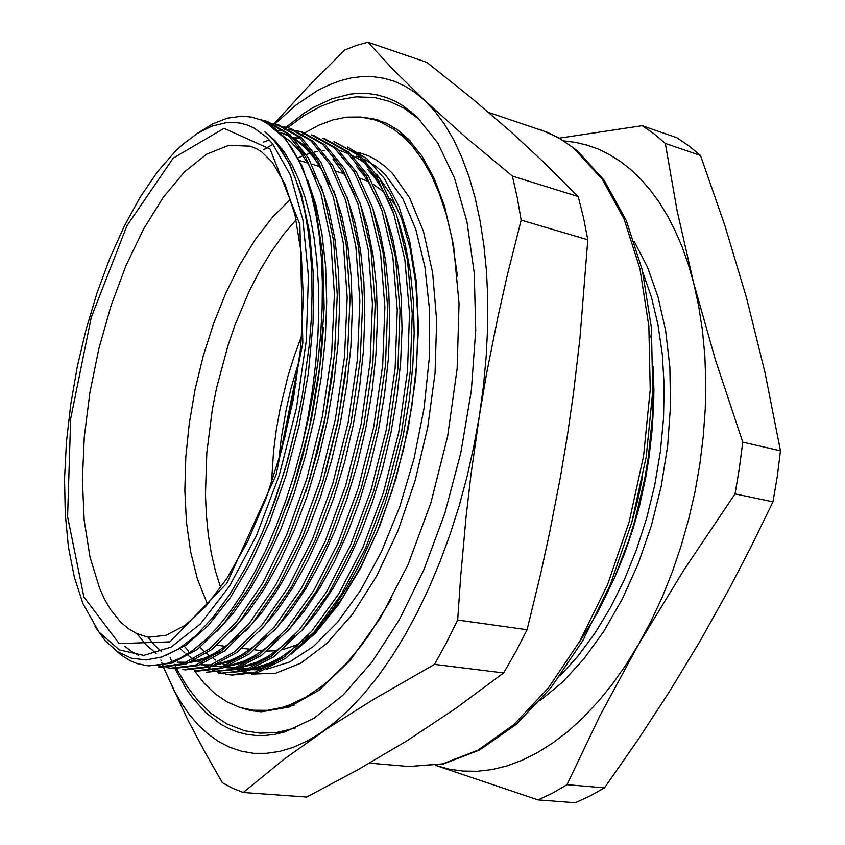 <?xml version="1.0" encoding="UTF-8"?>
<svg xmlns="http://www.w3.org/2000/svg" width="845" height="845" viewBox="0 0 845 845"><rect width="100%" height="100%" fill="white"/><g stroke="black" fill="none" stroke-linecap="round" stroke-linejoin="round"><path stroke-width="1.27" d="M567.037 784.688L552.535 793.096L538.085 799.909L435.809 765.464L449.128 769.161L462.997 771.115L477.33 771.263L492.054 769.531L507.084 765.855L522.326 760.183L537.695 752.515L553.063 742.808L568.336 731.083L583.377 717.373L598.08 701.709L612.308 684.186L625.944 664.878L638.852 643.922L600.098 715.535L567.037 784.688L604.492 787.815L637.531 740.452L669.388 691.738L699.85 641.471L728.95 589.345L751.279 546.25L772.943 501.835L777.263 476.337L780.431 450.807L742.702 442.125L739.428 468.045L735.013 493.945L683.954 569.91L638.852 643.922L650.977 621.307L662.142 597.32L672.219 572.16L681.102 546.039L688.728 519.157L695.002 491.769L699.871 464.106L703.304 436.411L705.269 408.927L705.765 381.887L704.804 355.523L702.417 330.057L698.635 305.679L693.534 282.568L715.43 359.812L742.702 442.125M559.253 138.105L642.189 125.715L653.988 133.859L665.364 143.492L677.067 210.511L693.534 282.568L688.242 264.179L682.116 246.888L675.187 230.769L667.529 215.897L659.184 202.304L650.238 190.04L640.721 179.119L630.729 169.57L620.304 161.406L609.509 154.614L598.418 149.185L587.085 145.108L575.551 142.351L563.9 140.893M538.085 799.909L575.213 802.75L589.831 796.064L604.492 787.815M735.013 493.945L772.943 501.835M665.364 143.492L700.494 155.512L688.907 145.879L676.898 137.724L642.189 125.715M780.431 450.807L765.031 372.751L746.589 297.947L724.925 225.668L700.494 155.512M631.659 522.992L637.711 500.018L642.675 476.675M649.309 331.314L650.101 337.102M653.164 376.321L652.551 416.236L648.263 457.768L644.735 478.724L634.975 520.097L628.838 540.166L614.368 578.265L597.521 612.731L578.561 643.457M653.206 369.518L653.766 397.668L652.414 426.968L649.097 456.976L645.77 477.098L639.19 507.063L633.106 528.442L624.212 554.362L613.988 579.152M653.196 366.688L653.882 390.073L653.248 414.05M390.115 198.395L397.034 207.152M298.718 644.175L282.674 649.72M276.579 650.756L267.031 651.125M207.595 604.302L197.455 578.983L190.643 551.848L186.449 522.073L184.854 490.301L185.815 457.198L189.259 423.377L195.11 389.439L203.244 355.998L213.531 323.646L225.816 292.972L239.906 264.58L255.602 239.072L272.629 217.081L290.691 199.209M360.023 178.306L367.881 181.305M373.078 184.062L383.915 192.121M265.594 122.102L285.473 138.865L302.246 166.454L315.037 205.177L322.579 253.331L324.184 307.76L319.79 366.645L309.27 428.172L293.194 487.808L272.935 541.318L249.581 586.948L223.851 623.673L197.519 649.266L172.327 663.05L149.058 665.818L146.333 665.511L157.297 665.49L168.609 663.05L180.407 658.075L192.66 650.428L205.219 640.035L217.894 626.905L230.474 611.136L242.779 592.926L254.588 572.53L265.71 550.306L276.114 526.372L285.832 500.493L294.673 472.978L302.447 444.248L308.774 416.923L313.96 389.323L317.942 361.776L320.688 334.578L322.177 308.034L322.399 282.441L321.385 258.063L319.156 235.121L315.776 213.848L311.298 194.403L305.795 176.954L299.362 161.606L292.095 148.445L282.832 136.087L273.791 127.532L261.031 119.958L251.662 117.138L242.04 116.198L227.284 118.184L212.454 123.972L197.572 133.341M115.913 650.502L121.86 655.551L130.299 660.769L136.996 663.505L146.322 665.511M200.054 647.291L203.772 650.999M206.476 653.417L209.613 655.942M213.225 658.53L215.538 660.008M220.471 662.712L221.612 663.262M222.858 663.821L226.671 665.342M276.03 661.529L283.212 657.822M302.732 643.996L322.959 623.705L342.584 597.658L361.016 566.361L377.662 530.554L391.985 491.188L403.487 449.413L411.8 406.498L416.68 363.751L418.011 322.473L415.814 283.867L410.269 248.99L401.639 218.697L390.295 193.611L376.669 174.154M368.589 166.106L359.727 159.547L350.453 154.772M324.153 150.663L322.558 150.801M317.329 151.551L314.414 152.153M312.608 152.586L311.72 152.818M310.295 153.22L306.302 154.508M303.006 155.744L298.053 157.909M347.612 147.051L367.068 158.807L384.39 178.548L398.84 206.159L409.624 240.762L416.332 281.871L418.455 328.187L415.698 377.842L408.093 428.816L395.914 478.978L379.88 525.833L360.466 568.284L338.57 604.587L315.206 633.401L291.314 654.041M274.213 663.705L261.665 668.057L249.497 669.979M245.694 670.085L235.892 669.198L241.395 671.426M233.642 668.744L230.96 668.078M230.157 667.856L229.502 667.656M95.02 626.652L105.562 641.101L117.677 651.727L131.239 658.139L146.058 659.987L161.796 657.03L178.379 649.055L195.586 635.852L212.94 617.473L230.062 594.077L246.518 566.055L261.792 534.125L275.66 498.571L287.659 460.271L297.429 420.261L302.447 394.921L309.397 344.401L311.266 319.727L312.048 295.761L311.763 272.713L310.411 250.817L308.034 230.241L304.686 211.155L300.397 193.695L295.254 177.978L289.307 164.078L282.642 152.089L273.886 140.354L264.855 131.778L275.248 140.851L284.438 152.28L292.159 165.134L299.056 180.154L305.066 197.318L310.062 216.436L314.002 237.434L316.791 260.08L318.375 284.163L318.734 309.259L317.878 335.264L315.808 362.125L312.523 389.503L308.055 416.986L302.447 444.248M503.62 672.937L515.619 651.981L527.026 629.736L457.673 619.987L446.361 642.865L434.499 664.423L503.62 672.937L455.719 708.437L407.163 740.621L357.393 770.006L306.693 797.025L243.254 792.494L232.555 788.248L222.33 782.671L203.92 750.339L187.548 719.38L163.455 667.37M274.234 123.655L307.443 87.31L344.823 49.918L356.389 45.45L367.997 42.25L426.947 62.403L472.408 98.802L510.771 131.714L542.416 160.93L578.212 196.536L512.345 176.119L517.214 197.466L521.154 220.133L587.835 239.769L583.494 217.524L578.212 196.536M367.997 42.25L392.967 69.438L424.676 100.492L464.38 136.003L512.345 176.119M527.026 629.736L540.557 574.03L549.715 532.392L560.488 476.929L567.449 435.333L573.438 393.664L579.976 337.937L587.835 239.769M521.154 220.133L507.359 275.143L497.895 316.938L486.646 373.374L479.305 416.184L471.056 473.823L466.007 517.415L460.683 575.91L457.673 619.987M434.499 664.423L373.236 699.533L328.166 727.936L284.015 759.19L243.254 792.494M163.571 667.37L173.679 689.763L181.221 702.882L189.502 714.733L198.512 725.211L208.24 734.199L218.654 741.614L229.724 747.329L241.406 751.258L253.669 753.307L266.439 753.37L279.674 751.395L293.278 747.286L307.189 741.012L321.322 732.52L335.56 721.799L349.819 708.86L363.973 693.713L377.916 676.433L391.52 657.083L404.649 635.767L417.208 612.636L429.059 587.835L440.076 561.566L450.163 534.029L459.215 505.479L467.137 476.136L473.855 446.287L479.305 416.184L483.446 386.112L486.224 356.337L487.66 327.121L487.734 298.729L486.466 271.382L483.91 245.314L480.097 220.703L475.101 197.73L468.975 176.531L461.824 157.233L453.733 139.932L444.776 124.68L435.059 111.519L424.676 100.492L414.979 92.464L404.892 86.095L394.499 81.352L383.852 78.226L373.004 76.652L362.019 76.599L350.95 78.004L339.859 80.824L328.779 84.986L317.752 90.436L296.056 104.96L275.069 123.877M160.856 660.093L161.036 660.6M161.691 662.395L162.525 664.656M162.821 665.427L163.148 666.272M286.075 127.236L304.042 113.251L313.189 107.526L331.684 98.854L350.252 94.112L359.484 93.309L368.652 93.605L377.704 95.02L386.598 97.587L395.312 101.337L403.804 106.269L417.229 117.106L437.657 142.921L454.536 178.052L466.989 221.844L474.246 273.125L475.767 330.184L471.267 390.876L460.821 452.709L444.84 513.095L424.021 569.509L399.358 619.734L371.969 662.026L343.028 695.15L313.685 718.472L284.966 731.844L274.995 734.263L265.256 735.456L255.771 735.467L246.582 734.326L237.698 732.066L229.164 728.728L220.989 724.366L205.789 712.694L192.206 697.452L186.048 688.601L175.042 668.68M171.493 660.801L170.732 659.005M170.426 658.255L170.035 657.304M293.88 705.152L282.515 707.36M400.129 133.964L409.698 140.471M297.503 137.777L297.958 137.45M299.838 136.119L302.447 134.366M303.07 133.943L303.725 133.521M304.739 132.876L318.702 125.218L332.761 119.937L346.809 117.18L360.699 117.085L374.293 119.779L380.937 122.198L393.802 129.232L404.956 138.253L412.244 145.931L422.331 159.43L431.457 175.475L439.506 193.991L446.35 214.852L451.874 237.92L457.472 276.199M391.224 599.189L369.149 634.848L361.459 645.337L345.753 664.064L329.793 679.697L321.776 686.309L305.805 697.146L290.078 704.772L282.346 707.392L267.474 710.286L253.194 710.233L239.653 707.349L226.925 701.804L215.105 693.756L204.258 683.383L194.434 670.856M284.427 732.002L274.952 732.731M403.16 107.664L411.589 112.058M272.407 143.534L266.545 137.249L253.986 128.007L247.353 125.049L240.529 123.18L233.558 122.377L226.471 122.62L212.032 126.106L197.455 133.404L182.953 144.231L175.802 150.864L157.582 171.683L140.323 196.991L124.321 226.069L109.818 258.232L97.027 292.803L86.148 329.106L77.328 366.508L70.716 404.364L66.428 442.019L64.569 478.83L65.234 514.109L68.498 547.148L74.402 577.209L82.958 603.51L98.865 631.997L119.346 649.932L143.787 655.435L171.239 647.027L200.339 623.916L229.365 586.335L256.362 535.793L279.283 475.165L296.363 408.494L306.281 340.567L308.425 276.283L302.89 220.006L290.469 175.073L272.407 143.534M250.891 669.61L261.834 669.842M266.323 669.377L289.529 662.089L313.537 646.414L337.493 622.385L360.477 590.454L381.517 551.542L399.664 506.989L414.082 458.539L424.105 408.209L429.313 358.153L429.556 310.453L424.95 267.02L415.856 229.417L402.843 198.807L385.088 174.355L375.698 166.138L364.079 159.198M360.91 157.846L356.199 156.209M358.206 152.332L368.431 155.786L375.856 159.663L385.373 166.56L392.154 173.024L409.667 197.804L423.44 231.372L432.661 272.798L436.664 320.604L435.059 372.803L427.792 427.031L415.138 480.699L397.731 531.251L376.469 576.364L352.471 614.167L326.888 643.32L300.894 663.082L275.544 673.233L251.747 674.067M249.571 673.676L243.075 671.986M234.414 668.469L233.716 668.12M265.055 120.814L267.664 121.606L289.719 134.334L308.531 158.226L323.635 194.033L333.532 240.624L337.229 295.032L334.514 354.277L325.23 417.219L309.756 479.231L289.455 535.508L265.721 583.472L239.209 622.311L211.841 649.509L185.541 664.202L161.268 667.17L158.564 666.874L182.784 663.885L209.032 649.171L236.357 621.941L262.827 583.061L286.55 535.043L306.841 478.692L322.315 416.627L331.62 353.611L334.366 294.324L330.712 239.864L320.857 193.241L305.805 157.423L287.046 133.531L265.045 120.803L260.038 119.567M267.157 122.979L272.037 123.486M273.41 123.708L278.068 124.764M279.368 125.144L301.665 137.925L320.699 161.807L336.035 197.55L346.144 244.004L350.01 298.211L347.422 357.213L338.222 419.891L322.779 481.608L302.436 537.61L278.618 585.321L251.968 623.959L224.411 650.999L197.888 665.596L173.373 668.522L170.69 668.226L195.153 665.29L221.622 650.671L249.138 623.589L275.755 584.92L299.563 537.145L319.896 481.08L335.338 419.3L344.559 356.569L347.179 297.514L343.345 243.254L333.279 196.769L317.995 161.015L299.014 137.133L276.78 124.363L279.378 125.144M288.409 127.88L290.986 128.662L313.506 141.485L332.772 165.367L348.33 201.025L358.639 247.353L362.685 301.369L360.224 360.139L351.097 422.532L335.687 483.963L315.312 539.691L291.398 587.169L264.612 625.596L236.875 652.488L210.141 666.98L185.393 669.853L182.731 669.557L207.426 666.673L234.107 652.16L261.802 625.226L288.567 586.757L312.46 539.226L332.824 483.435L348.246 421.94L357.382 359.484L359.875 300.672L355.872 246.603L345.605 200.254L330.089 164.574L310.875 140.692L288.409 127.88L283.825 126.708M277.392 130.457L282.631 129.898M284.1 129.824L289.106 129.845M290.511 129.929L295.296 130.489M296.637 130.721L301.221 131.778M302.499 132.147L325.251 145.023L344.739 168.884L360.519 204.479L371.029 250.669L375.233 304.496L372.899 363.023L363.857 425.151L348.467 486.287L328.071 541.751L304.073 588.986L277.149 627.212L249.222 653.956L222.288 668.353L197.308 671.183L194.667 670.888L219.594 668.046L246.487 653.629L274.371 626.853L301.264 588.585L325.24 541.296L345.626 485.769L361.026 424.57L370.089 362.389L372.444 303.799L368.283 249.93L357.815 203.719L342.088 168.102L322.642 144.231L299.943 131.376L302.499 132.147M313.928 135.612L336.901 148.519L356.611 172.38L372.603 207.902L383.313 253.954L387.675 307.601L385.468 365.896L376.5 427.739L361.142 488.6L340.715 543.8L316.632 590.792L289.582 628.828L261.475 655.414L234.34 669.715L206.518 672.197L231.657 669.409L258.76 655.086L286.825 628.469L313.844 590.391L337.905 543.346L358.333 488.093L373.701 427.169L382.679 365.251L384.919 306.904L380.588 253.225L369.92 207.141L353.981 171.598L334.314 147.748L311.393 134.841L313.928 135.612M325.262 139.034L348.457 151.994L368.378 175.844L384.581 211.303L395.481 257.218L400.012 310.664L397.921 368.726L389.038 430.316L373.701 490.892L353.242 545.817L329.085 592.588L301.897 630.412L273.632 656.861L246.286 671.067L218.263 673.507L243.635 670.761L270.939 656.533L299.162 630.064L326.328 592.187L350.464 545.374L370.913 490.385L386.249 429.746L395.154 368.103L397.277 309.988L392.777 256.5L381.919 210.542L365.769 175.073L345.89 151.223L322.748 138.274L325.262 139.045M225.414 674.109L229.924 674.796L255.507 672.102L283.012 657.97L311.404 631.648L338.697 593.972L362.906 547.38L383.387 492.656L398.703 432.291L407.522 370.923L409.519 313.041L404.871 259.732L393.823 213.922L377.462 178.517L357.372 154.677L334.018 141.685L359.917 155.438L380.06 179.277L396.463 214.662L407.543 260.45L412.233 313.717L410.258 371.546L401.459 432.862L386.144 493.163L365.663 547.835L341.433 594.362L314.118 631.997L285.684 658.287L258.137 672.398L232.502 675.092M367.807 169.454L375.761 179.182L381.391 187.748L386.683 197.371L393.105 211.831M308.182 635.26L296.363 646.171L280.73 657.378L269.27 663.283L254.577 667.941M249.148 668.796L236.769 668.891M356.305 166.042L363.868 175.348L369.233 183.492L380.461 206.317M294.472 635.324L282.917 645.844L267.675 656.628L256.521 662.279L242.23 666.716M236.896 667.518L224.685 667.529M280.677 635.345L269.407 645.485L254.546 655.836L243.687 661.255L229.787 665.469M224.559 666.24L212.824 666.187M333.014 159.135L344.654 174.947L354.911 195.322M266.819 635.324L255.813 645.084L241.332 655.033L230.78 660.209L217.26 664.223M212.127 664.941L201.047 664.846M161.522 651.558L154.255 644.83L147.569 636.824M263.577 142.023L269.301 140.027M292.951 137.397L297.588 138.041M298.781 138.274L300.746 138.717M294.768 139.288L304.348 146.914L313.907 157.74L322.505 171.091L329.011 184.368M345.7 373.099L337.588 423.356L325.399 472.799M238.871 635.144L228.393 644.175L214.683 653.333L204.701 658.075L191.931 661.677M186.988 662.3L177.196 662.142M287.258 134.82L288.81 135.158M282.441 135.411L291.198 142.213L300.239 152.047L308.457 164.205L315.924 178.908M335.138 347.411L331.789 378.423L324.691 420.556L317.498 451.874L305.721 492.022M280.371 132.517L290.321 136.647M323.371 327.279L321.47 352.46L318.407 378.349L311.678 417.736L302.531 456.649L295.232 481.703L287.12 505.659M138.696 655.414L131.64 651.484L124.997 646.372M297.429 420.261L285.04 469.44L269.566 515.112M184.432 646.245L188.403 651.157M204.067 665.184L206.761 666.885M208.039 667.635L212.528 669.937M213.817 670.507L218.316 672.24M219.615 672.652L224.115 673.845M281.765 148.572L280.878 149.037M276.769 142.499L276.114 142.794M273.019 144.273L263.08 149.945M282.483 126.444L277.688 125.799M276.283 125.694L271.256 125.599M166 667.476L170.69 668.226M264.855 131.778L275.523 142.087L289.846 164.257L301.475 194.646L309.545 232.428L313.453 275.935L313.051 323.012L308.288 373.395L299.109 425.288L285.916 475.83L269.534 522.326L250.859 563.076L230.083 598.091L208.134 625.775L186.164 645.062L165.219 655.773M307.474 179.415L315.819 204.511L321.956 233.833L325.631 266.576L326.74 301.749L325.283 338.665L321.206 377.535L314.498 417.261L305.309 456.543L293.965 494.093L280.91 528.78L266.555 559.971L250.838 587.962L234.181 611.97L217.091 631.342M299.764 149.269L304.432 155.1M320.678 185.076L328.874 210.162L334.895 239.283L338.486 271.657L339.563 306.323L338.127 342.679L334.113 380.905L327.522 419.933L318.491 458.529L307.326 495.445L294.461 529.614L280.308 560.393L264.802 588.078L248.324 611.96L231.361 631.373M282.695 133.225L289.412 135.739M293.173 137.629L305.425 146.417L317.171 159.61M333.786 190.748L341.834 215.802L347.728 244.712L351.235 276.716L352.27 310.865L350.855 346.661L346.904 384.243L340.419 422.584L331.546 460.483L320.572 496.786L307.907 530.438L293.954 560.795L278.67 588.162L262.373 611.896L245.557 631.352M219.351 652.361L204.3 659.406L189.967 662.522M185.911 662.734L179.605 662.417M156.061 653.375L145.921 644.693L136.848 633.56M288.367 135.285L289.075 135.411M346.809 196.431L354.699 221.453L360.456 250.141L363.878 281.755L364.871 315.396L363.466 350.612L359.579 387.559L353.21 425.204L344.496 462.426L333.701 498.096L321.237 531.23L307.495 561.164L292.433 588.226L276.347 611.801L259.679 631.278M293.785 137.967L298.686 138.527M299.89 138.728L300.978 138.939M335.359 159.832L342.373 168.577M359.748 202.145L367.469 227.104L373.089 255.549L376.416 286.772L377.366 319.885L375.962 354.541L372.138 390.844L365.885 427.802L357.319 464.338L346.725 499.395L334.462 532.001L320.942 561.524L306.101 588.247L290.226 611.664L273.738 631.152M245.906 654.051L230.115 661.667L215.084 665.152M210.891 665.427L203.413 665.11M372.592 207.87L380.134 232.755L385.616 260.957L388.837 291.779L389.746 324.353L388.351 358.449L384.591 394.097L378.444 430.369L370.036 466.229L359.632 500.662L347.58 532.751L334.282 561.851L319.674 588.247L304.02 611.484L287.712 630.972M259.066 654.864L242.895 662.776L227.506 666.441M223.238 666.758L215.169 666.452M210.278 665.659L209.317 665.448M201.279 662.913L197.656 661.297M196.494 660.716L195.29 660.072M193.674 659.153L191.857 658.044M190.706 657.283L188.255 655.562M186.756 654.421L186.09 653.893M184.949 652.953L180.376 648.78M358.607 166.718L367.226 177.492M385.352 213.616L392.714 238.406L398.048 266.344L401.164 296.753L402.019 328.8L400.636 362.325L396.928 397.33L390.886 432.915L382.648 468.098L372.434 501.909L360.593 533.47L347.517 562.147L333.162 588.215L317.731 611.273L301.623 630.74M272.132 655.657L255.591 663.864L239.843 667.719M235.491 668.068L226.84 667.772M339.595 150.304L349.027 154.043M370.089 170.13L379.532 181.939M398.016 219.394L405.199 244.068L410.374 271.731L413.385 301.718L414.187 333.226L412.804 366.181L409.149 400.541L403.223 435.439L395.143 469.947L385.13 503.134L373.501 534.177L360.646 562.432L346.545 588.141L331.367 611.009L315.46 630.444M285.114 656.428L268.203 664.941L252.085 668.986M247.669 669.367L238.427 669.082M271.425 483.319L273.516 451.219L276.304 429.64L280.181 408.124L287.934 376.289L294.356 355.608L301.739 335.549M220.661 587.624L215.464 571.178L211.356 553.496L208.314 534.758L206.36 515.144L205.472 494.811L206.867 452.656L212.359 409.603L216.573 388.13L227.801 346.07L234.73 325.79L248.979 291.747L259.531 271.171L270.981 252.127L283.212 234.889L296.13 219.679M299.299 360.107L291.124 387.982L286.191 409.35L281.258 438.154L278.85 459.786M359.537 116.99L373.089 118.691L386.281 123.169L397.551 129.792L408.346 139.066L422.077 156.198L434.267 178.517L444.449 205.863L453.543 245.219L459.099 303.651L457.187 368.578L447.639 436.358L430.887 503.007L408.008 564.671L380.514 617.948L350.242 660.272L319.146 690.111L289.075 707.064L261.348 711.807L250.3 710.497L238.522 706.98M257.482 711.553L241.85 708.025M364.797 117.592L378.771 120.254M634.151 241.374L647.45 267.126L658.065 297.049L665.617 330.627L669.853 367.195L670.56 405.938L667.666 445.959L661.181 486.266L651.273 525.875L638.186 563.805L622.279 599.137L603.995 631.088L583.821 658.984L562.295 682.316L539.934 700.748M296.035 383.387L289.687 410.068L285.008 437.108M559.918 675.926L577.705 656.417L594.553 633.718L610.174 608.115L624.254 579.976L636.528 549.725L646.763 517.869L654.759 484.956L660.367 451.547L663.505 418.233L664.128 385.595L662.258 354.182L657.98 324.501L651.421 296.996L642.76 272.058M250.31 146.217L228.815 145.329L206.571 154.265L184.453 172L163.254 197.297L143.608 228.889L126.053 265.488L111.001 305.827L98.844 348.647L89.845 392.745L84.278 436.886L82.345 479.823L84.194 520.288L89.94 556.929L99.583 588.352L104.833 599.76L110.758 609.858L120.877 622.332L128.387 628.701L136.489 633.391L145.118 636.338L149.618 637.119L166.264 635.282L185.182 625.3L205.821 606.319L227.009 578.255L247.479 541.867L266.027 498.487L281.617 450.036L293.373 398.787L300.704 347.211L303.334 297.82L301.295 252.93L294.958 214.535L285.018 184.115L272.512 162.557L261.718 151.92L256.901 148.91L250.31 146.217M539.628 129.338L558.967 137.946L577.336 150.737L604.164 180.323L626.219 220.45L642.295 270.104L651.4 327.68L652.784 390.886L646.182 456.902L631.775 522.569L610.291 584.751L582.86 640.573L550.919 687.703L516.041 724.492L479.791 749.99L443.636 763.922L408.927 766.521L442.611 763.933L477.964 750.159L513.697 724.788L548.299 688.01L580.135 640.742L607.555 584.645L629.092 522.094L643.552 456.025L650.217 389.661L648.897 326.202L639.908 268.53L624.011 218.982L602.305 179.203L573.618 148.076L560.911 139.193L547.718 132.411L488.706 112.48M270.125 149.016L299.859 224.453L302.869 342.964L276.061 474.848L226.893 583.272L169.866 641.851L119.156 643.584L83.835 596.855L67.611 516.728L70.653 418.824L91.313 317.435L126.834 225.964L173.151 158.173L224.01 128.377L270.125 149.016M343.799 173.563L336.099 171.313M319.875 166.56L311.763 164.194M307.76 163.022L299.447 160.592M262.478 650.724L254.567 649.773M250.289 649.256L242.177 648.284M225.604 646.277L217.07 645.253M408.927 766.521L369.487 763.162M410.11 140.904L399.991 133.869M294.43 704.91L282.346 707.392M232.512 675.092L229.924 674.806M420.229 120.106L404.174 108.245L389.598 101.379L374.863 97.597L356.178 96.816L337.408 100.132L320.625 106.407L303.925 115.702L287.701 127.669M174.419 664.297L175.232 665.976M175.602 666.737L176.225 667.972M176.637 668.775L186.745 686.055L198.321 701.096L211.049 713.37L227.147 724.028L244.828 730.798L260.006 733.164L276.114 732.594L295.539 728.01M253.701 711.057L243.592 708.49"/></g></svg>
